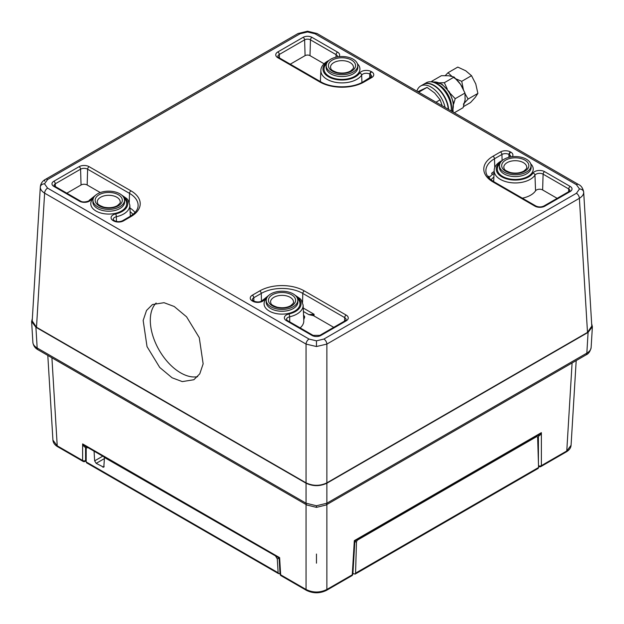 <?xml version="1.0" encoding="UTF-8"?>
<svg xmlns="http://www.w3.org/2000/svg" width="624" height="624" viewBox="0 0 624 624"><rect width="100%" height="100%" fill="white"/><g stroke="black" fill="none" stroke-linecap="round" stroke-linejoin="round"><path stroke-width="0.94" d="M435.981 102.196L440.123 99.809L434.647 92.984L427.042 87.391L417.799 91.697M418.696 92.212L427.042 87.391M442.229 105.799L440.123 99.809M439.483 82.797L444.343 82.696L454.116 77.048L448.82 75.761L441.394 75.699L431.621 81.338L433.555 82.001M431.441 81.877L431.621 81.338M454.303 112.772L463.109 107.687L465.106 99.754L464.974 93.046L460.606 84.435L454.116 77.048M450.325 93.506L455.2 98.686L464.974 93.046M455.2 98.686L453.64 104.122M453.008 109.723L453.157 112.109M444.343 82.696L447.236 88.943M445.279 75.582L448.009 72.727L457.782 67.088L465.707 70.762L471.51 75.676L475.761 83.928L477.883 93.413L475.262 97.367L470.519 102.554L463.46 106.634M465.083 93.764L468.101 99.052L477.883 93.413M468.101 99.052L464.529 102.859M456.011 78.889L461.737 81.315L471.51 75.676M461.737 81.315L463.312 89.146M448.009 72.727L451.87 76.3M465.2 98.514A16.832 9.719 60 0 1 463.359 104.239M453.812 77.633A16.832 9.719 60 0 1 463.858 90.8M433.828 85.582A20.303 11.723 60 0 1 433.976 85.667A20.303 11.723 60 0 1 448.289 109.301M448.266 109.286A20.725 11.965 -120 0 0 433.68 85.496A20.725 11.965 -120 0 0 429.187 83.717A20.725 11.965 -120 0 0 423.314 84.466L420.638 86.018A20.725 11.965 -120 0 0 416.91 91.182M445.091 107.453A20.725 11.965 -120 0 0 426.512 85.262A20.725 11.965 -120 0 0 420.638 86.018M436.8 83.866A20.303 11.723 60 0 1 436.948 83.951A20.303 11.723 60 0 1 447.899 96.119A20.303 11.723 60 0 1 451.308 108.81A20.303 11.723 60 0 1 451.308 108.982M451.214 110.986A20.725 11.965 -120 0 0 451.308 109.153A20.725 11.965 -120 0 0 447.829 96.205A20.725 11.965 -120 0 0 436.652 83.78A20.725 11.965 -120 0 0 426.293 82.75L423.618 84.295A20.725 11.965 -120 0 0 423.47 84.388M448.594 109.473A20.725 11.965 -120 0 0 445.146 97.75A20.725 11.965 -120 0 0 423.618 84.295M352.919 573.386L355.087 574.127L355.563 573.144L538.567 467.485L537.654 437.72A2.106 1.217 120 0 0 537.217 436.816L536.25 436.262L536.975 435.841M86.323 446.69L85.597 447.112A2.106 1.217 -120 0 1 85.816 446.402A2.106 1.17 -118.4 0 0 85.55 447.135C84.583 447.385 83.608 446.308 82.625 443.906L85.02 445.942L278.101 557.411L279.146 559.112L280.051 574.025A2.106 2.106 0 0 0 281.096 575.726A2.106 1.217 -60 0 1 280.66 574.821A2.106 1.217 176.5 0 1 280.051 574.025M51.909 357.794L57.229 445.825A2.106 1.217 120 0 0 57.665 446.729C54.748 445.006 53.165 442.806 52.931 440.131L57.229 445.825L82.625 460.489A2.106 1.217 120 0 0 83.062 461.386A2.106 2.106 0 0 0 85.168 461.386A2.106 1.217 -120 0 0 85.597 460.489L85.55 447.135M278.234 556.787C277.571 557.318 278.031 557.599 279.622 557.645C278.951 559.088 278.998 559.627 279.77 559.268M32.347 318.568L31.613 321.532L35.911 327.249L306.056 483.21C312.991 486.455 319.933 486.455 326.867 483.21L588.089 332.397L592.387 326.687L591.131 347.467C590.296 351.351 588.58 353.839 585.967 354.939L585.967 354.939A4.204 2.426 -120 0 0 586.833 353.129C589.727 351.382 591.162 349.393 591.139 347.17M316.462 505.76L316.462 507.367L306.922 505.027A4.204 2.426 -60 0 1 306.056 503.217L316.462 505.76L326.867 503.217L586.833 353.129L588.089 332.397M306.922 505.027L38.033 349.783A4.204 2.426 -60 0 1 37.167 347.981C34.273 346.226 32.838 344.237 32.861 342.022L31.613 321.532M592.387 326.687L591.653 323.716M579.485 188.978A4.204 3.432 0 0 1 583.69 192.247L591.794 326.095L587.496 332.397L326.867 482.867C319.933 486.112 312.991 486.112 306.056 482.867L36.504 327.249L32.206 320.947L40.31 187.091C40.287 189.314 41.73 191.334 44.616 193.151A4.204 2.426 -60 0 1 47.588 188.12L309.028 339.058L316.462 340.837L323.895 339.058L576.412 193.276L579.485 188.978L576.412 184.688L314.972 33.751L307.538 31.972L300.105 33.751L47.588 179.54L44.515 183.83L47.588 188.12M352.88 574.025A2.106 1.217 -176.5 0 1 352.264 574.821A2.106 1.217 60 0 1 351.827 575.726A2.106 2.106 0 0 0 352.88 574.025L354.806 542.108L355.859 540.407L538.98 434.686L541.375 432.65C540.392 435.053 539.417 436.129 538.45 435.88L537.677 435.435M538.208 435.131A2.106 1.17 -61.6 0 1 538.45 435.88M354.182 542.264C354.955 542.623 355.009 542.084 354.331 540.641C355.922 540.595 356.39 540.314 355.719 539.783M538.528 466.206A2.106 1.217 120 0 0 538.832 466.541A2.106 2.106 0 0 0 540.938 466.541A2.106 1.217 -120 0 0 541.375 465.637L566.771 450.973L571.069 445.286C570.882 447.892 569.306 450.083 566.335 451.877A2.106 1.217 -120 0 0 566.771 450.973L572.091 362.95M351.827 575.726L326.438 590.382C319.784 593.588 313.139 593.588 306.493 590.382A2.106 1.217 -60 0 1 306.056 589.477C312.991 592.839 319.933 592.839 326.867 589.477L352.264 574.821L354.331 540.641L541.375 432.65L541.375 465.637A2.106 1.295 0 0 1 538.512 465.707M316.462 554.034L316.462 563.176M538.184 435.146A2.106 1.217 -60 0 1 538.403 435.848L538.403 461.986M50.552 400.803L51.106 409.976M572.894 415.124L573.448 405.959M87.937 447.626L94.38 451.347M104.192 458.718L96.182 463.343L103.795 467.251L104.497 457.189M104.192 457.361L276.058 556.234M96.182 463.343L94.645 460.855L94.084 451.519M87.633 447.798L86.596 447.689L86.198 448.57L86.198 461.947L278.132 572.762L278.6 573.682L280.012 573.386M537.217 436.816A2.106 1.217 120 0 0 536.164 436.925L357.965 539.807A2.106 1.217 120 0 0 356.476 542.318L354.955 541.445M278.78 558.043L277.29 558.901L275.753 556.413M538.567 467.485L538.169 468.421L355.087 574.127M278.6 573.682L86.596 462.829L86.198 461.947M355.563 573.144L356.476 542.318M277.29 558.901L278.132 572.762M97.578 193.83A15.779 9.11 0 0 0 92.96 200.047A15.779 9.11 0 0 0 102.515 208.65A15.779 9.11 0 0 0 119.886 206.716A15.779 9.11 0 0 0 124.504 200.047A15.779 9.11 0 0 0 114.59 191.818A15.779 9.11 0 0 0 97.578 193.83M270.871 293.881A15.779 9.11 0 0 0 266.253 300.097A15.779 9.11 0 0 0 275.808 308.701A15.779 9.11 0 0 0 293.186 306.766A15.779 9.11 0 0 0 297.796 300.097A15.779 9.11 0 0 0 287.882 291.868A15.779 9.11 0 0 0 270.871 293.881M504.114 159.221A15.779 9.11 0 0 0 499.496 165.438A15.779 9.11 0 0 0 509.051 174.034A15.779 9.11 0 0 0 526.422 172.107A15.779 9.11 0 0 0 531.04 165.438A15.779 9.11 0 0 0 521.126 157.209A15.779 9.11 0 0 0 504.114 159.221M330.814 59.171A15.779 9.11 0 0 0 326.204 65.387A15.779 9.11 0 0 0 335.759 73.983A15.779 9.11 0 0 0 353.129 72.056A15.779 9.11 0 0 0 357.747 65.387A15.779 9.11 0 0 0 347.833 57.158A15.779 9.11 0 0 0 330.814 59.171M494.122 171.499A28.86 16.661 0 0 0 491.611 173.293L494.122 171.569M488.483 177.317L488.826 176.163A28.86 16.661 0 0 0 488.233 177.005M156.133 303.014A42.916 24.781 -120 0 0 153.598 338.083A42.916 24.781 -120 0 0 180.648 372.856A42.916 24.781 -120 0 0 197.675 376.646M312.733 315.494L308.825 314.621L314.075 314.278L312.733 315.494A3.471 2.005 180 0 1 314.02 315.962L333.731 327.343M304.161 317.351L304.738 316.828L303.911 319.27L304.161 317.351A2.106 1.568 84.3 0 1 304.504 317.78M303.748 319.691A3.471 2.005 180 0 1 303.911 319.27M289.731 321.875L289.653 316.781A21.107 12.184 180 0 0 296.954 314.036A21.107 12.184 180 0 0 303.131 305.12L303.794 320.627A21.77 12.566 180 0 1 300.16 327.896M488.966 177.863A28.79 16.622 180 0 1 492.328 174.58L491.611 173.293M492.328 174.58L494.146 173.324M488.826 176.163L488.771 178.121M557.162 198.346L542.638 189.961A4.313 2.488 180 0 0 535.564 190.819A21.77 12.566 180 0 1 530.665 195.164A21.77 12.566 180 0 1 522.327 198.167M290.269 64.194L305.081 55.637A3.471 2.005 180 0 1 309.995 55.637L324.059 63.765M66.838 193.19L81.058 184.985A4.313 2.488 180 0 1 87.157 184.985L100.308 192.574M583.69 192.247C583.713 194.47 582.27 196.49 579.384 198.307A4.204 2.426 -120 0 0 576.412 193.276M587.496 332.397L579.384 198.307L326.867 344.089L316.462 346.531L306.056 344.089A4.204 2.426 -60 0 1 309.028 339.058M174.213 306.493L164.034 302.695L152.443 304.543L146.523 310.471L143.161 320.44L147.03 346.624L159.728 367.458L172.091 377.793L182.27 381.599L193.861 379.743L199.781 373.823L203.143 363.847L199.274 337.662L186.576 316.828L174.213 306.493M452.072 111.485A18.088 10.444 -120 0 0 448.859 92.079A18.088 10.444 -120 0 0 433.352 82.095A18.088 10.444 -120 0 0 432.947 82.189M436.34 83.6A18.088 10.444 60 0 1 451.3 109.52M306.056 504.527L306.056 589.477L280.66 574.821L279.622 557.645L82.625 443.906L82.625 460.489A2.106 1.295 0 0 0 85.597 460.489L86.198 460.138M326.438 590.382A2.106 1.217 -120 0 0 326.867 589.477L326.867 504.527M585.967 354.939L326.001 505.027A4.204 2.426 -120 0 0 326.867 503.217L326.867 483.21M35.911 327.249L37.167 347.981L306.056 503.217L306.056 483.21M94.645 460.855L102.749 456.175M102.757 467.142L104.192 466.307M357.435 539.503L357.965 539.807M536.164 436.925L535.634 436.613M92.96 200.047L92.882 201.825A15.85 9.149 0 0 0 102.484 210.467A15.85 9.149 0 0 0 119.941 208.525A15.85 9.149 0 0 0 124.582 201.825L124.504 200.047M266.253 300.097L266.175 301.876A15.85 9.149 0 0 0 275.777 310.518A15.85 9.149 0 0 0 293.233 308.576A15.85 9.149 0 0 0 297.874 301.876L297.796 300.097M499.496 165.438L499.418 167.216A15.85 9.149 0 0 0 509.02 175.851A15.85 9.149 0 0 0 526.477 173.917A15.85 9.149 0 0 0 531.118 167.216L531.04 165.438M326.204 65.387L326.126 67.166A15.85 9.149 0 0 0 335.728 75.8A15.85 9.149 0 0 0 353.184 73.866A15.85 9.149 0 0 0 357.825 67.166L357.747 65.387M357.419 63.765A17.956 10.366 180 0 1 354.666 76.378A17.956 10.366 180 0 1 330.962 77.236A17.956 10.366 180 0 1 326.524 63.765M530.72 163.816A17.956 10.366 180 0 1 527.966 176.428A17.956 10.366 180 0 1 504.254 177.286A17.956 10.366 180 0 1 499.816 163.816M297.476 298.475A17.956 10.366 180 0 1 294.723 311.087A17.956 10.366 180 0 1 271.019 311.953A17.956 10.366 180 0 1 266.581 298.475M124.184 198.424A17.956 10.366 180 0 1 121.43 211.037A17.956 10.366 180 0 1 97.726 211.903A17.956 10.366 180 0 1 93.28 198.424M327.577 61.885A19.009 10.975 0 0 0 329.043 77.087A19.009 10.975 0 0 0 355.415 76.807A19.009 10.975 0 0 0 359.697 73.016A7.082 4.087 180 0 1 361.288 71.604A7.082 4.087 180 0 1 371.303 71.604L371.686 71.822A7.082 4.087 180 0 1 371.686 77.602L364.237 81.9A31.481 18.174 180 0 1 319.714 81.9A2.106 1.217 -60 0 1 320.767 81.799C331.578 88.46 352.365 88.46 363.184 81.799A2.106 1.217 60 0 1 364.237 81.9M363.184 81.799L371.654 76.44A4.976 2.87 0 0 0 370.196 74.334L369.814 74.116A4.976 2.87 0 0 0 362.778 74.116A4.976 2.87 0 0 0 361.655 75.114A21.107 12.184 180 0 1 356.897 79.326A21.107 12.184 180 0 1 333.653 81.908A21.107 12.184 180 0 1 320.869 70.403L320.393 81.588M361.943 82.469L361.655 75.114A2.106 1.599 -146.1 0 0 359.697 73.016M493.007 156.25L500.456 151.952A7.082 4.087 180 0 1 510.463 151.952A2.106 1.217 120 0 0 508.981 154.463A4.976 2.87 0 0 0 501.938 154.463L494.489 158.761A29.383 16.965 0 0 0 485.893 171.179C486.018 175.024 488.74 178.581 494.06 181.849A2.106 1.217 120 0 0 493.007 181.951A31.481 18.174 180 0 1 493.007 156.25A2.106 1.217 60 0 1 494.489 158.761L494.754 167.669M510.463 151.952L510.845 152.17A2.106 1.217 120 0 0 509.356 154.682L508.981 154.463L508.895 157.334M510.775 156.936L510.814 156.788A4.976 2.87 0 0 0 509.356 154.682L509.285 157.24M510.845 152.17A7.082 4.087 180 0 1 512.312 156.718M369.697 78.039L369.814 74.116A2.106 1.217 -60 0 1 371.303 71.604M370.094 77.813L370.196 74.334A2.106 1.217 -60 0 1 371.686 71.822M370.633 77.501A2.106 1.217 60 0 1 371.686 77.602M130.993 216.559A2.106 1.217 -120 0 0 129.94 216.458C135.26 213.19 137.982 209.633 138.107 205.787A29.383 16.965 0 0 0 129.511 193.37A2.106 1.217 -60 0 1 130.993 190.858A31.481 18.174 180 0 1 130.993 216.559L123.544 220.865A2.106 1.217 -120 0 0 122.499 220.756C119.863 221.949 117.218 221.949 114.582 220.756L114.208 220.537A2.106 1.217 -60 0 1 114.379 220.678M123.544 220.865A7.082 4.087 180 0 1 113.537 220.865A2.106 1.217 -60 0 1 114.582 220.756M113.537 220.865L113.155 220.646A2.106 1.217 -60 0 1 114.208 220.537L113.186 219.484A4.976 2.87 0 0 1 114.644 217.378A4.976 2.87 0 0 1 116.36 216.731A2.106 0.624 77.4 0 0 115.604 213.938A19.009 10.975 0 0 0 122.171 211.466A19.009 10.975 0 0 0 123.131 196.544M113.155 220.646A7.082 4.087 180 0 1 113.155 214.859A7.082 4.087 180 0 1 115.604 213.938M121.594 195L126.953 198.736L128.138 200.203L129.831 205.07A21.107 12.184 180 0 1 123.661 213.985A21.107 12.184 180 0 1 116.36 216.731L116.431 221.442M267.634 296.595A19.009 10.975 0 0 0 264.303 299.793A7.082 4.087 180 0 1 252.697 301.205L252.314 300.986A7.082 4.087 180 0 1 252.314 295.207L259.763 290.909A31.481 18.174 180 0 1 304.286 290.909A2.106 1.217 120 0 0 302.804 293.42A29.383 16.965 0 0 0 261.253 293.42A2.106 1.217 -120 0 0 259.763 290.909M269.162 295.051L262.564 300.339A2.106 1.599 33.9 0 1 264.303 299.793M253.539 301.025A2.106 1.217 120 0 0 253.367 300.885L253.75 301.103A2.106 1.217 120 0 0 252.697 301.205M261.479 301.197L261.253 293.42L253.804 297.726A4.976 2.87 0 0 0 252.346 299.824L253.367 300.885A2.106 1.217 120 0 0 252.314 300.986M253.906 301.189L253.804 297.726A2.106 1.217 -120 0 0 252.314 295.207M500.456 151.952A2.106 1.217 60 0 1 501.938 154.463L502.117 160.524M304.286 290.909L346.172 315.089A7.082 4.087 180 0 1 346.172 320.869L320.876 335.478A6.24 3.604 180 0 1 312.055 335.478L286.447 320.697A2.106 1.217 -60 0 1 287.5 320.588L286.478 319.535A4.976 2.87 0 0 1 287.937 317.429A4.976 2.87 0 0 1 289.653 316.781A2.106 0.624 -102.6 0 0 288.896 313.989A19.009 10.975 0 0 0 295.464 311.516A19.009 10.975 0 0 0 296.423 296.595M312.055 335.478A2.106 1.217 -60 0 1 313.1 335.369L287.5 320.588M320.876 335.478A2.106 1.217 -120 0 0 319.823 335.369L313.1 335.369M286.447 320.697A7.082 4.087 180 0 1 286.447 314.909A7.082 4.087 180 0 1 288.896 313.989M346.172 320.869A2.106 1.217 -120 0 0 345.119 320.767L319.823 335.369M346.172 315.089A2.106 1.217 120 0 0 344.682 317.608L302.804 293.42L302.539 302.328M345.119 320.767L346.141 319.706A4.976 2.87 0 0 0 344.682 317.608L344.581 321.079M314.02 315.962L314.075 314.278L303.256 308.03M308.825 314.621L303.397 311.485M303.553 315.073A23.806 13.744 180 0 1 304.738 316.828M500.869 161.936A19.009 10.975 0 0 0 502.336 177.138A19.009 10.975 0 0 0 528.707 176.857A19.009 10.975 0 0 0 532.99 173.066A2.106 1.599 33.9 0 1 534.947 175.165A21.107 12.184 180 0 1 530.189 179.377A21.107 12.184 180 0 1 506.953 181.958A21.107 12.184 180 0 1 494.169 170.453L493.685 181.631M568.628 191.724L568.714 188.947A4.134 2.387 0 0 1 569.923 190.694L569.15 191.428A2.106 1.217 60 0 1 570.196 191.529L544.9 206.131A7.082 4.087 180 0 1 534.885 206.131L493.007 181.951M542.638 189.961L543.106 174.166L568.714 188.947A2.106 1.217 -60 0 1 570.196 186.436A6.24 3.604 180 0 1 570.196 191.529M535.564 190.819L534.947 175.165A4.976 2.87 0 0 1 536.071 174.166A4.976 2.87 0 0 1 543.106 174.166A2.106 1.217 -60 0 1 544.596 171.655L570.196 186.436M532.99 173.066A7.082 4.087 180 0 1 534.581 171.655A7.082 4.087 180 0 1 544.596 171.655M569.15 191.428L543.847 206.029A2.106 1.217 60 0 1 544.9 206.131M543.847 206.029C541.211 207.223 538.574 207.223 535.938 206.029A2.106 1.217 120 0 0 534.885 206.131M493.1 181.272A23.806 13.744 180 0 1 493.74 180.414M493.88 177.06A26.684 15.405 0 0 0 491.049 179.806M319.714 81.9L277.828 57.72A7.082 4.087 180 0 1 277.828 51.94L303.124 37.339A6.24 3.604 180 0 1 311.945 37.339A2.106 1.217 120 0 0 310.463 39.85A4.134 2.387 0 0 0 304.613 39.85L279.318 54.46A4.976 2.87 0 0 0 277.859 56.558L278.881 57.619L320.767 81.799M311.945 37.339L337.553 52.12A2.106 1.217 120 0 0 336.063 54.631L310.463 39.85L309.995 55.637M303.124 37.339A2.106 1.217 60 0 1 304.613 39.85L305.081 55.637M337.553 52.12A7.082 4.087 180 0 1 339.019 56.667M337.483 56.885L337.522 56.737A4.976 2.87 0 0 0 336.063 54.631L335.993 57.19M277.828 51.94A2.106 1.217 60 0 1 279.318 54.46L279.419 57.931M277.828 57.72A2.106 1.217 -60 0 1 278.881 57.619M94.341 196.544A19.009 10.975 0 0 0 91.01 199.742A2.106 1.599 -146.1 0 0 89.263 200.288C90.503 200.53 83.741 203.338 80.457 201.053A2.106 1.217 120 0 0 79.404 201.154L53.804 186.373A6.24 3.604 180 0 1 53.804 181.28L79.1 166.678A7.082 4.087 180 0 1 89.115 166.678L130.993 190.858M129.246 202.277L129.511 193.37L87.625 169.19A4.976 2.87 0 0 0 80.582 169.19L55.286 183.799A2.106 1.217 -120 0 0 53.804 181.28M80.457 201.053L54.85 186.272A2.106 1.217 120 0 0 53.804 186.373M55.372 186.568L55.286 183.799A4.134 2.387 0 0 0 54.077 185.546L54.85 186.272M91.01 199.742A7.082 4.087 180 0 1 79.404 201.154M81.058 184.985L80.582 169.19A2.106 1.217 -120 0 0 79.1 166.678M87.157 184.985L87.625 169.19A2.106 1.217 -60 0 1 89.115 166.678M129.956 208.003A28.79 16.622 180 0 1 135.034 212.48M132.951 214.414A26.684 15.405 0 0 0 130.12 211.669M130.26 215.023A23.806 13.744 180 0 1 130.9 215.881M326.867 482.867L326.867 344.089A4.204 2.426 -120 0 0 323.895 339.058M576.412 184.688A4.204 2.426 -60 0 1 578.51 184.478L317.078 33.54A4.204 2.426 -60 0 0 314.972 33.751M307.538 31.972L307.538 31.2L317.078 33.54M300.105 33.751A4.204 2.426 -120 0 0 297.999 33.54L45.49 179.33A4.204 2.426 -120 0 0 44.616 181.139M47.588 179.54A4.204 2.426 -120 0 0 45.49 179.33C42.479 180.976 40.755 183.464 40.318 186.802M44.515 183.83A4.204 3.432 180 0 0 40.31 187.091M316.462 340.837L316.462 346.531M306.056 482.867L306.056 344.089L44.616 193.151L36.504 327.249M351.577 71.159A13.58 7.839 180 0 1 332.374 71.159A13.58 7.839 180 0 1 332.374 60.068A13.58 7.839 180 0 1 351.577 60.068A13.58 7.839 180 0 1 351.577 71.159M353.449 67.439A11.474 6.622 0 0 0 346.492 61.183A11.474 6.622 0 0 0 333.856 62.587A11.474 6.622 0 0 0 330.502 67.439C331.282 68.632 329.417 69.74 337.139 72.501C342.233 73.554 346.694 73.078 350.524 71.05C353.098 68.866 354.073 67.657 353.449 67.439M524.87 171.21A13.58 7.839 180 0 1 505.666 171.21A13.58 7.839 180 0 1 505.666 160.118A13.58 7.839 180 0 1 524.87 160.118A13.58 7.839 180 0 1 524.87 171.21M526.742 167.489A11.474 6.622 0 0 0 519.792 161.234A11.474 6.622 0 0 0 507.156 162.638A11.474 6.622 0 0 0 503.794 167.489C504.574 168.683 502.71 169.79 510.44 172.552C515.525 173.605 519.987 173.121 523.817 171.101C526.391 168.917 527.366 167.708 526.742 167.489M291.626 305.869A13.58 7.839 180 0 1 272.423 305.869A13.58 7.839 180 0 1 272.423 294.785A13.58 7.839 180 0 1 291.626 294.785A13.58 7.839 180 0 1 291.626 305.869M293.498 302.149A11.474 6.622 0 0 0 286.549 295.893A11.474 6.622 0 0 0 273.913 297.297A11.474 6.622 0 0 0 270.551 302.149C271.339 303.342 269.474 304.457 277.196 307.211C282.29 308.264 286.751 307.788 290.573 305.768C293.155 303.576 294.13 302.375 293.498 302.149M118.334 205.819A13.58 7.839 180 0 1 99.13 205.819A13.58 7.839 180 0 1 99.13 194.735A13.58 7.839 180 0 1 118.334 194.735A13.58 7.839 180 0 1 118.334 205.819M120.206 202.098A11.474 6.622 0 0 0 113.256 195.842A11.474 6.622 0 0 0 100.62 197.246A11.474 6.622 0 0 0 97.258 202.098C98.038 203.291 96.182 204.407 103.904 207.16C108.997 208.213 113.451 207.737 117.281 205.717C119.863 203.525 120.83 202.324 120.206 202.098M452.166 111.54L453.484 102.64L449.459 92.032L441.823 84.037L432.9 82.173M566.335 451.877L540.938 466.541M306.493 590.382L281.096 575.726M83.062 461.386L57.665 446.729M316.462 507.367L326.001 505.027M38.033 349.783C35.03 348.137 33.306 345.649 32.869 342.311M85.168 461.386L86.198 460.793M576.194 360.578L571.069 445.286M47.806 355.43L52.931 440.138M87.321 447.268L86.596 447.689M494.169 170.453C494.247 167.014 496.454 163.94 500.776 161.234L502.406 160.391M253.75 301.103C257.486 302.445 260.426 302.195 262.564 300.339M129.94 216.458L122.499 220.756M303.131 305.12L301.431 300.253L300.245 298.787L294.887 295.051M535.938 206.029L494.06 181.849M329.113 60.341L327.483 61.183C323.154 63.89 320.954 66.963 320.869 70.403M95.87 195L89.263 200.288M129.831 205.07L130.315 216.239M583.682 191.95C582.847 188.066 581.123 185.578 578.51 184.478M307.538 31.2L297.999 33.54"/></g></svg>
